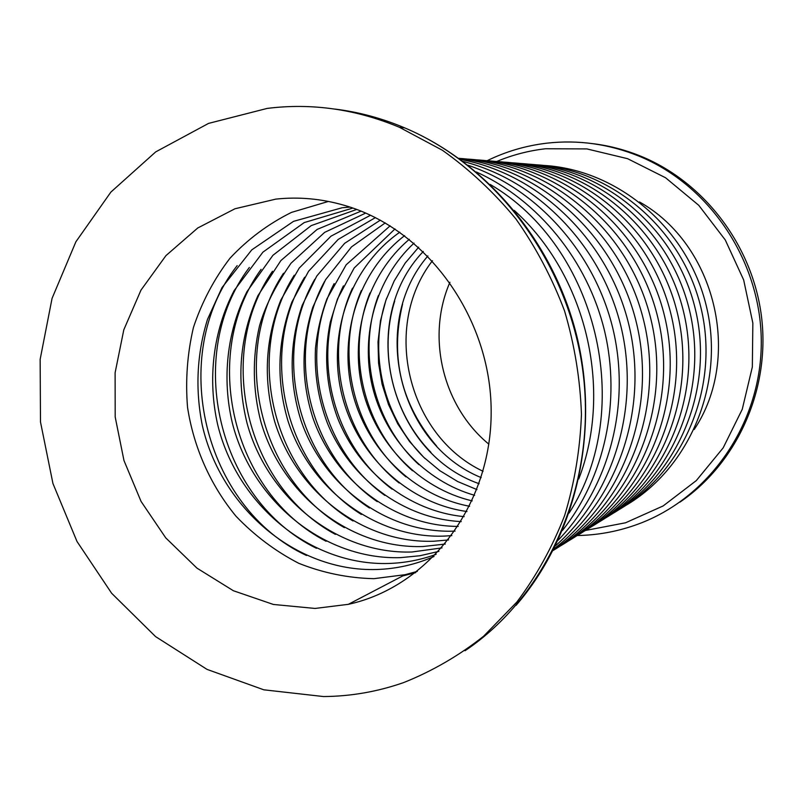<?xml version="1.0" encoding="UTF-8"?>
<svg xmlns="http://www.w3.org/2000/svg" width="803" height="803" viewBox="0 0 803 803"><rect width="100%" height="100%" fill="white"/><g stroke="black" fill="none" stroke-linecap="round" stroke-linejoin="round"><path stroke-width="1.2" d="M267.158 108.415L208.569 123.391L155.702 151.897L110.864 192.108L75.894 241.773L52.054 298.405L40.15 359.363L40.491 421.966L52.948 483.536L76.988 541.463L111.647 593.266L155.571 636.598L207.013 669.381L263.836 689.817L323.519 696.552C350.811 696.352 377.51 691.694 403.618 682.59C432.124 671.228 458.774 655.79 483.557 636.277L516.901 601.999C536.444 575.892 552.344 547.104 564.599 515.626C574.536 483.004 580.157 449.228 581.452 414.308C580.198 379.227 574.567 344.778 564.559 310.942C552.153 277.989 535.962 247.354 515.978 219.038C494.126 192.489 469.604 169.574 442.443 150.291L399.362 127.255C355.699 109.108 311.624 102.834 267.158 108.415M315.077 608.443L348.351 604.328C428.641 586.863 491.647 505.127 491.165 411.367C491.175 317.657 426.664 228.895 344.296 205.327C321.491 198.722 298.676 196.655 275.851 199.114L234.948 208.77L197.749 227.992L165.96 255.605L140.977 290.124L123.803 329.812L115.11 372.753L115.19 416.998L123.973 460.541L141.077 501.453L165.749 537.88L196.956 568.133L233.362 590.727L273.351 604.448L315.077 608.443M328.427 201.433L291.449 212.404C268.282 223.907 247.786 239.194 229.959 258.255C214.04 279.073 201.864 302.149 193.433 327.473C187.32 353.591 185.352 380.17 187.521 407.221C193.694 447.462 210.446 485.203 236.022 516.249C254.521 535.551 275.429 551.239 298.736 563.294C323.017 572.961 348.09 578.09 373.957 578.672L405.103 574.687L417.349 571.375M679.83 502.196C736.261 463.843 769.625 391.493 761.836 319.514C753.967 247.555 705.456 182.813 641.256 156.384C625.818 150.051 609.959 145.835 593.668 143.757M449.931 282.265C426.052 336.889 442.744 406.348 488.846 444.159M694.193 429.525C742.634 356.954 715.624 244.584 639.489 201.954M402.604 303.986C389.806 357.154 401.169 404.551 436.671 446.157M394.705 301.025C378.394 352.888 392.918 413.535 430.96 452.38M386.634 298.224C367.734 352.939 383.402 418.323 425.038 458.533M378.394 295.554C356.803 353.009 373.626 423.221 418.895 464.656M369.972 292.995C345.591 353.099 363.578 428.22 412.541 470.759M361.34 290.535C334.078 353.21 353.27 433.349 405.957 476.872M352.497 288.167C322.244 353.33 342.66 438.599 399.151 483.004M343.423 285.868C310.088 353.471 331.769 443.989 392.105 489.168M334.128 283.62C297.592 353.601 320.558 449.519 384.818 495.391M324.573 281.441C284.734 353.742 309.025 455.221 377.28 501.664M314.746 279.324C271.504 353.892 297.16 461.083 369.47 508.018M304.638 277.246C257.893 354.053 284.945 467.105 361.39 514.452M294.229 275.228C243.871 354.213 272.368 473.328 353.029 520.986M283.519 273.241C229.417 354.374 259.409 479.732 344.367 527.621M272.468 271.284C214.521 354.535 246.059 486.347 335.403 534.386M261.075 269.366C199.154 354.685 232.278 493.172 326.108 541.272M249.321 267.479C183.305 354.846 218.075 500.219 316.472 548.298M237.176 265.612C166.924 354.986 203.4 507.516 306.485 555.475M402.664 575.952L415.743 572.619M465.037 650.731C546.642 595.977 595.806 487.17 583.58 377.019C571.324 266.907 498.472 167.446 404.782 127.908C381.957 118.272 358.64 111.988 334.841 109.067M585.427 530.472L625.537 522.783L663.148 505.94L696.301 480.595L723.172 447.863L742.243 409.329L752.341 366.981L752.843 323.047L743.658 279.936L725.28 239.967L698.751 205.307L665.567 177.754L627.585 158.683L586.863 148.906L545.538 148.756C528.585 150.703 512.314 154.949 496.726 161.493M546.923 143.155L539.355 144.199M581.492 535.41C600.734 534.647 619.484 530.934 637.743 524.249C708.527 498.482 760.582 424.928 761.274 344.025C762.117 263.153 710.816 185.523 638.897 156.103C608.975 143.988 578.411 139.662 547.214 143.125M483.055 471.281C407.683 435.828 381.365 326.67 432.446 260.734M481.158 477.604C398.318 443.868 369.35 323.78 427.879 255.956M479.12 483.707C388.732 452.209 357.014 320.718 423.291 251.449M476.952 489.599L457.73 481.569L439.843 470.699L423.673 457.238L409.54 441.489L397.746 423.823L388.542 404.602L382.098 384.246L378.564 363.187L378.022 341.867L380.481 320.758L385.902 300.292L394.193 280.93L405.194 263.093L418.674 247.183M474.643 495.321C424.988 481.268 384.898 438.157 372.401 386.584C360.045 334.971 376.135 278.26 414.017 243.138M472.204 500.871C419.226 488.495 375.623 443.477 362.444 388.983C349.355 334.46 367.714 274.445 409.329 239.304M469.645 506.271C413.354 495.802 366.078 448.927 352.206 391.452C338.374 333.968 359.142 270.601 404.592 235.66M466.965 511.521C407.362 503.23 356.251 454.508 341.687 393.982C327.072 333.476 350.439 266.706 399.814 232.197M464.154 516.63C408.837 511.391 358.831 471.863 337.722 418.343C326.108 386.835 323.629 354.765 330.294 322.133L337.481 298.997L354.173 268.001L394.996 228.925M461.233 521.599C403.447 518.758 350.028 478.729 327.403 423.151C318.219 398.91 314.244 373.887 315.489 348.07C317.295 331.137 321.11 314.756 326.911 298.917L346.183 264.779L390.128 225.824M458.202 526.427C394.283 526.246 334.429 480.515 312.829 417.69C301.085 380.602 301.075 343.794 312.809 307.248L325.586 279.695L351.503 246.902L385.239 222.903M455.07 531.104L454.147 531.134C387.367 533.604 323.559 486.447 301.045 420.652C288.819 381.746 289.21 343.303 302.219 305.311L316.753 276.061L344.607 243.349L380.321 220.163M451.848 535.611L444.099 536.103C375.342 538.592 309.848 489.027 287.916 420.712C276.071 380.331 277.406 340.763 291.911 302.028L308.563 271.304L338.173 239.435L375.402 217.603M448.576 539.937L433.74 541.232C363.247 543.721 296.267 492.109 274.706 421.645C263.123 379.98 265.161 339.438 280.839 300.021L299.208 268.102L330.997 236.172L370.514 215.244M445.284 544.053L423.051 546.522C350.409 549.021 281.632 494.708 260.814 421.515C252.644 389.656 252.182 357.887 259.429 326.199C264.729 306.997 275.258 285.988 291.037 263.193L324.663 232.358L365.706 213.076M442.021 547.887L412.009 551.992C337.852 554.461 267.76 498.422 247.093 423.382C236.102 379.016 239.716 336.447 257.934 295.665L280.889 260.563L317.155 229.407L361.059 211.139M438.91 551.37L419.929 555.746L400.597 557.633C324.081 560.123 252.052 501.002 232.328 422.97C221.809 378.524 226.958 331.378 246.983 291.63L272.91 255.314L311.203 225.623L356.703 209.453M436.119 554.341C420.762 559.902 404.993 562.943 388.803 563.465C310.631 565.924 237.156 504.836 217.693 424.747C207.345 379.136 213.126 330.936 234.135 290.596L262.892 252.172L304.237 222.572L352.868 208.067M434.021 556.499C415.593 564.549 396.461 568.885 376.607 569.508C296.217 571.947 220.935 507.978 202.256 425.128C195.129 389.114 196.865 353.892 207.475 319.443L221.999 287.604L251.751 249.884L293.496 221.367L342.138 207.756M350.018 207.104L342.881 207.676M578.762 478.959C613.402 389.144 586.08 274.877 514.221 210.406M569.116 513.067C636.127 409.309 597.302 246.662 490.131 184.409M562.451 530.442C604.759 477.273 621.261 401.269 604.549 330.906C587.575 260.614 538.321 200.178 476.299 171.962M558.125 540.218C609.035 487.772 631.128 405.184 612.96 328.909C594.621 252.664 537.388 188.856 467.998 165.217M555.435 545.829C613.301 495.12 640.372 407.673 621.08 326.962C601.748 246.26 537.849 180.354 463.05 161.443M553.909 548.891C617.537 500.45 649.125 409.269 628.94 325.074C608.845 240.86 539.194 173.659 460.3 159.406M553.207 550.276C621.723 504.414 657.466 410.273 636.538 323.248C615.831 236.172 541.112 168.218 459.045 158.502M553.096 550.487C625.818 507.396 665.466 410.865 643.906 321.481C622.696 232.007 543.4 163.682 458.854 158.352M559.621 546.401C632.423 504.374 672.462 408.516 651.032 319.755C629.984 230.893 550.637 163.36 466.513 159.034M567.791 541.332C639.579 499.847 679.037 405.455 657.948 318.088C637.221 230.622 559.059 164.143 476.089 159.827M575.731 536.424C646.525 495.461 685.411 402.474 664.643 316.462C644.237 230.361 567.239 164.896 485.393 160.59M583.43 531.656C653.271 491.195 691.604 399.583 671.147 314.886C651.042 230.09 575.159 165.629 494.417 161.343M590.908 527.029C659.805 487.07 697.606 396.792 677.451 313.361C657.647 229.849 582.858 166.331 503.18 162.065M598.165 522.532C666.159 483.055 703.438 394.072 683.584 311.885C664.061 229.598 590.335 167.024 511.692 162.768M605.231 518.156C672.332 479.15 709.099 391.432 689.536 310.44C670.294 229.367 597.593 167.686 519.973 163.451M612.087 513.91C678.334 475.366 714.6 388.873 695.318 309.045C676.357 229.136 604.649 168.339 528.013 164.123M618.772 509.775C684.166 471.692 719.95 386.384 700.939 307.69C682.249 228.915 611.515 168.961 535.842 164.766M625.266 505.749C689.837 468.109 725.159 383.964 706.409 306.365C687.97 228.694 618.19 169.574 543.45 165.398M348.351 604.328L405.103 574.687M399.362 127.255L404.782 127.908C488.114 163.139 555.495 244.594 577.708 339.82C599.64 435.116 575.008 537.358 516.098 605.321M581.201 535.42L577.247 535.521M487.15 160.7C505.96 151.496 525.875 145.644 546.893 143.165C578.21 139.662 608.885 143.978 638.897 156.103L641.256 156.384"/></g></svg>
